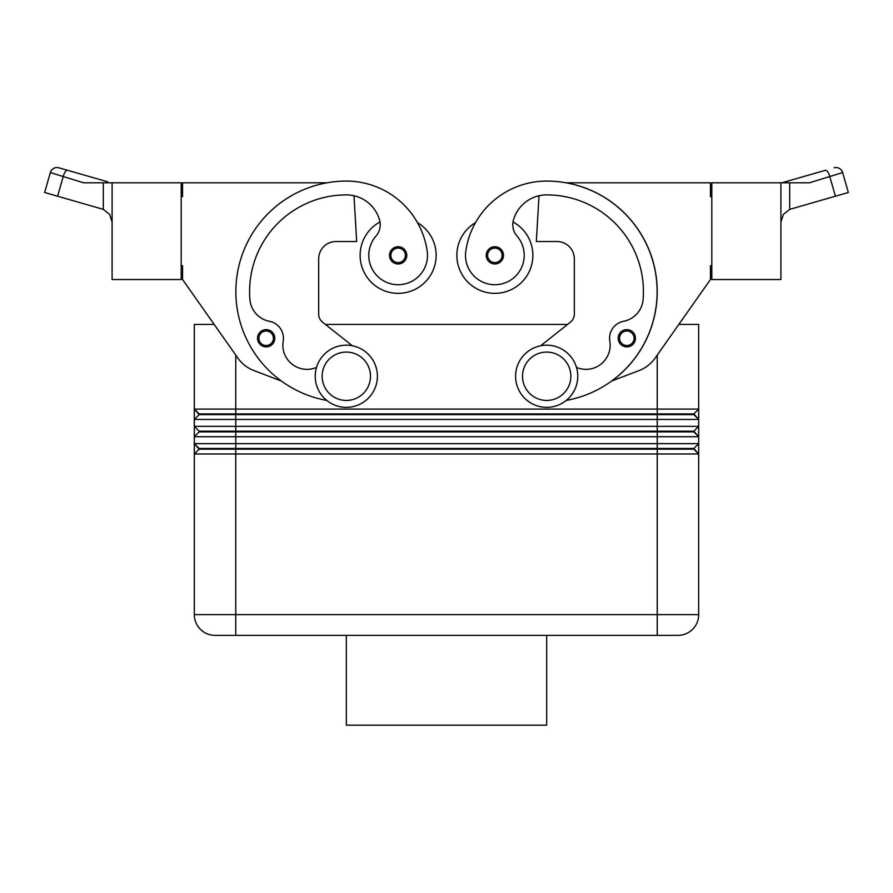 <?xml version="1.0" encoding="UTF-8"?>
<svg xmlns="http://www.w3.org/2000/svg" width="893" height="893" viewBox="0 0 893 893"><rect width="100%" height="100%" fill="white"/><g stroke="black" fill="none" stroke-linecap="round" stroke-linejoin="round"><path stroke-width="1.34" d="M258.858 342.856A8.64 8.64 0 0 1 266.17 329.629A8.64 8.64 0 0 1 274.81 338.257A8.64 8.64 0 0 1 258.858 342.856A8.64 8.64 0 0 1 257.53 338.257M379.983 221.966A37.997 37.997 0 0 0 398.133 293.351A37.997 37.997 0 0 0 417.489 222.647M326.749 400.421A110.553 110.553 0 0 1 346.317 181.078A81.721 81.721 0 0 1 427.2 251.179A29.369 29.369 0 0 1 402.308 284.421A29.369 29.369 0 0 1 375.975 236.087A17.268 17.268 0 0 0 379.57 220.058A34.548 34.548 0 0 0 353.985 195.757A34.548 34.548 0 0 1 379.57 220.058A34.548 34.548 0 0 0 346.317 194.897A96.734 96.734 0 0 0 249.906 299.535A24.178 24.178 0 0 0 269.429 321.301A17.268 17.268 0 0 1 283.193 341.137A24.178 24.178 0 0 0 316.502 367.425M494.867 263.982A8.64 8.64 0 0 1 486.227 255.353A8.64 8.64 0 0 1 502.424 251.167A8.64 8.64 0 0 1 494.867 263.982M181.19 265.712L182.563 265.712L182.563 279.531L214.186 324.438L194.317 324.438L194.317 409.083L199.15 414.609L693.85 414.609L698.683 419.442L698.683 409.083L693.85 413.917L199.15 413.917L194.317 409.083L194.317 419.442L698.683 419.442L698.683 426.352L194.317 426.352L199.15 431.185L194.317 426.352L194.317 436.722L698.683 436.722L698.683 426.352L693.85 431.185L199.15 431.185L199.15 431.877L693.85 431.877L698.683 436.722L698.683 443.631L194.317 443.631L194.317 453.99L698.683 453.99L698.683 443.631L693.85 448.465L199.15 448.465L194.317 443.631L199.15 449.157L693.85 449.157L698.683 453.99L698.683 614.63A20.729 20.729 0 0 1 677.966 635.358L235.763 635.358L657.237 635.358L657.237 614.63L194.317 614.63L194.317 453.99L194.317 614.63A20.729 20.729 0 0 0 200.378 629.286A20.729 20.729 0 0 1 194.317 614.63M199.15 414.609L194.317 419.442L194.317 426.352M657.237 355.09L657.237 409.083L698.683 409.083L698.683 324.438L678.814 324.438L710.437 279.531L655.082 358.149A34.548 34.548 0 0 1 639.154 370.539L611.738 380.998A110.553 110.553 0 0 0 566.151 182.797L710.437 182.797L710.437 196.616L711.81 196.616M677.966 635.358A20.729 20.729 0 0 0 698.683 614.63L657.237 614.63L657.237 409.083L194.317 409.083M199.15 431.877L194.317 436.722L194.317 443.631M199.15 449.157L194.317 453.99M546.683 345.167A31.088 31.088 0 0 1 577.771 376.266A31.088 31.088 0 0 1 546.683 407.353A31.088 31.088 0 0 1 515.596 376.266A31.088 31.088 0 0 1 546.683 345.167M546.683 352.076A24.178 24.178 0 0 1 570.861 376.266A24.178 24.178 0 0 1 546.683 400.444A24.178 24.178 0 0 1 522.505 376.266A24.178 24.178 0 0 1 546.683 352.076M346.317 407.353A31.088 31.088 0 0 0 377.404 376.266A31.088 31.088 0 0 0 346.317 345.167A31.088 31.088 0 0 0 315.229 376.266A31.088 31.088 0 0 0 346.317 407.353M346.317 400.444A24.178 24.178 0 0 0 370.495 376.266A24.178 24.178 0 0 0 346.317 352.076A24.178 24.178 0 0 0 322.139 376.266A24.178 24.178 0 0 0 346.317 400.444M566.251 400.421A110.553 110.553 0 0 0 546.683 181.078A81.721 81.721 0 0 0 465.8 251.179A29.369 29.369 0 0 0 490.692 284.421A29.369 29.369 0 0 0 517.025 236.087A17.268 17.268 0 0 1 513.43 220.058A34.548 34.548 0 0 1 539.015 195.757L536.325 241.534L557.053 241.534A17.268 17.268 0 0 1 574.322 258.803A17.268 17.268 0 0 0 557.053 241.534M465.8 251.179A29.369 29.369 0 0 0 490.692 284.421A29.369 29.369 0 0 0 517.025 236.087M513.017 221.966A37.997 37.997 0 0 1 494.867 293.351A37.997 37.997 0 0 1 475.511 222.647A81.721 81.721 0 0 1 546.683 181.078A81.721 81.721 0 0 0 475.511 222.647M532.864 255.353A37.997 37.997 0 0 1 494.867 293.351A37.997 37.997 0 0 1 456.859 255.353A37.997 37.997 0 0 0 494.867 293.351A37.997 37.997 0 0 0 532.864 255.353M626.83 346.897A8.64 8.64 0 0 1 618.19 338.257A8.64 8.64 0 0 1 634.387 334.082A8.64 8.64 0 0 1 626.83 346.897M390.821 259.941A8.64 8.64 0 0 1 398.133 246.714A8.64 8.64 0 0 1 406.773 255.353A8.64 8.64 0 0 1 390.821 259.941M780.906 182.797L780.906 279.531L711.81 279.531L711.81 182.797L809.426 182.797L842.635 172.561A6.91 6.91 0 0 0 834.095 167.817A6.91 6.91 0 0 1 842.635 172.561L848.35 192.486L789.691 209.364L783.317 214.443L780.906 222.234M112.094 222.234L109.683 214.443L103.309 209.364L44.65 192.486L50.365 172.561A6.91 6.91 0 0 1 53.658 168.42A6.91 6.91 0 0 0 50.365 172.561L83.574 182.797L112.094 182.797L112.094 279.531L181.19 279.531L181.19 182.797L112.094 182.797M825.456 170.295L785.271 181.815L825.456 170.295A6.91 2.433 74 0 1 827.822 171.981A6.91 2.433 74 0 1 829.887 176.937L835.401 196.192M57.599 196.192L63.113 176.937A6.91 2.433 -74 0 1 65.178 171.981A6.91 2.433 -74 0 1 67.544 170.295L58.905 167.817A6.91 6.91 0 0 0 53.658 168.42A6.91 6.91 0 0 1 58.905 167.817L107.729 181.815A6.91 2.433 -74 0 0 105.899 182.797L109.683 182.797M346.317 635.358L346.317 725.183L546.683 725.183L546.683 635.358M215.034 635.358A20.729 20.729 0 0 1 200.378 629.286A20.729 20.729 0 0 0 215.034 635.358L235.763 635.358L235.763 355.09M785.271 181.815L781.844 182.797L785.271 181.815A6.91 2.433 74 0 1 787.101 182.797L783.317 182.797M711.81 265.712L710.437 265.712L710.437 279.531M655.082 358.149A34.548 34.548 0 0 1 639.154 370.539M540.678 345.758L570.393 322.206A10.359 10.359 0 0 0 574.322 314.079L574.322 258.803M513.43 220.058A34.548 34.548 0 0 1 546.683 194.897A96.734 96.734 0 0 1 643.094 299.535A24.178 24.178 0 0 1 623.571 321.301A17.268 17.268 0 0 0 609.807 341.137A24.178 24.178 0 0 1 576.498 367.425M623.571 321.301A17.268 17.268 0 0 0 609.807 341.137M570.393 322.206A10.359 10.359 0 0 0 574.322 314.079M693.85 448.465L698.683 453.99M693.85 431.185L698.683 436.722M325.432 324.438L567.568 324.438M693.85 413.917L698.683 419.442M352.322 345.758L322.607 322.206A10.359 10.359 0 0 1 318.678 314.079L318.678 258.803A17.268 17.268 0 0 1 335.947 241.534L356.675 241.534L353.985 195.757M182.563 279.531L237.918 358.149A34.548 34.548 0 0 0 253.846 370.539L281.262 380.998M326.849 182.797L182.563 182.797L182.563 196.616L181.19 196.616M318.678 258.803A17.268 17.268 0 0 1 335.947 241.534M322.607 322.206A10.359 10.359 0 0 1 318.678 314.079M635.47 338.257A8.64 8.64 0 0 1 634.142 342.856A8.64 8.64 0 0 0 635.47 338.257M266.17 345.513A7.256 7.256 0 0 1 259.818 334.752A7.256 7.256 0 0 1 273.425 338.257A7.256 7.256 0 0 1 266.17 345.513M494.867 248.098A7.256 7.256 0 0 0 487.611 255.353A7.256 7.256 0 0 0 501.006 259.204A7.256 7.256 0 0 0 494.867 248.098M626.83 331.002A7.256 7.256 0 0 0 619.575 338.257A7.256 7.256 0 0 0 632.97 342.119A7.256 7.256 0 0 0 626.83 331.002M398.133 262.609A7.256 7.256 0 0 1 391.781 251.837A7.256 7.256 0 0 1 405.389 255.353A7.256 7.256 0 0 1 398.133 262.609M789.691 209.364L789.691 182.797M103.309 182.797L103.309 209.364"/></g></svg>
